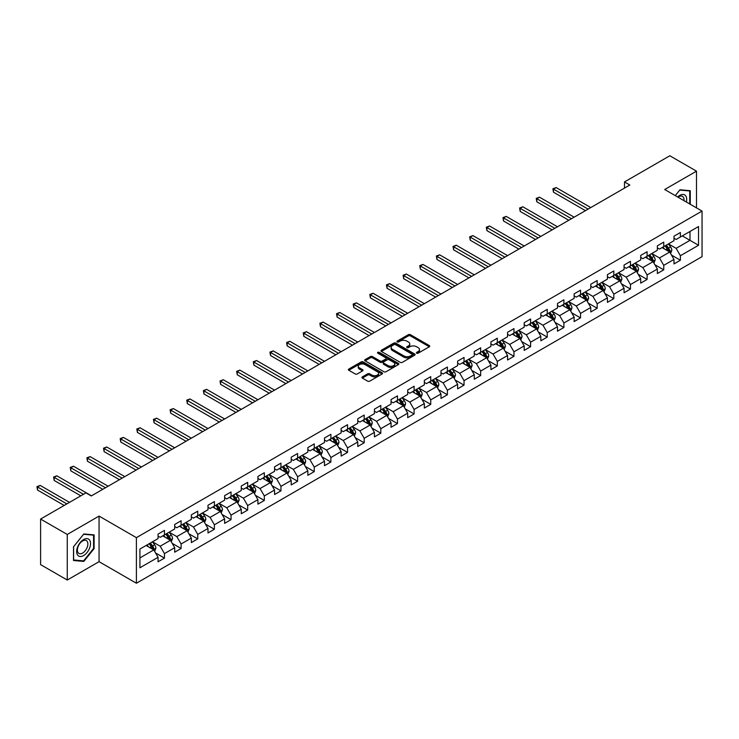 <?xml version="1.0" encoding="UTF-8"?>
<svg xmlns="http://www.w3.org/2000/svg" width="739" height="739" viewBox="0 0 739 739"><rect width="100%" height="100%" fill="white"/><g stroke="black" fill="none" stroke-linecap="round" stroke-linejoin="round"><path stroke-width="1.11" d="M416.694 353.196A1.035 0.6 0 0 0 418.163 353.196L429.285 346.776A1.478 0.859 0 0 0 429.719 346.166A1.478 0.859 0 0 0 429.285 345.566L410.441 334.684A1.478 0.859 0 0 0 408.344 334.684L397.222 341.104A1.035 0.6 0 0 0 398.681 341.954L400.122 341.122A4.739 2.734 0 0 1 406.829 341.122L408.399 342.028A4.739 2.734 0 0 1 409.785 343.958A4.739 2.734 0 0 1 408.399 345.898L406.958 346.73A1.035 0.6 0 0 0 408.427 347.57L409.859 346.739A4.739 2.734 0 0 1 416.565 346.739L418.135 347.644A4.739 2.734 0 0 1 419.521 349.584A4.739 2.734 0 0 1 418.135 351.515L416.694 352.346A1.035 0.6 0 0 0 416.694 353.196L416.694 352.346M362.369 376.881A1.478 0.859 0 0 0 361.934 377.481A1.478 0.859 0 0 0 362.369 378.091L367.662 381.139A1.478 0.859 0 0 0 369.759 381.139L382.109 374.008A1.478 0.859 0 0 0 382.543 373.407A1.478 0.859 0 0 0 382.109 372.798L363.265 361.916A1.478 0.859 0 0 0 361.168 361.916L348.808 369.047A1.478 0.859 0 0 0 348.374 369.657A1.478 0.859 0 0 0 348.808 370.257L355.2 373.943A1.478 0.859 0 0 0 357.297 373.943L362.581 370.895A1.478 0.859 0 0 0 363.015 370.294A1.478 0.859 0 0 0 362.581 369.685L359.413 367.856A3.963 2.291 0 0 1 358.258 366.239A3.963 2.291 0 0 1 360.697 364.124A3.963 2.291 0 0 1 365.02 364.623L377.426 371.782A3.963 2.291 0 0 1 378.59 373.407A3.963 2.291 0 0 1 376.142 375.514A3.963 2.291 0 0 1 371.828 375.024L369.759 373.823A1.478 0.859 0 0 0 367.662 373.823L362.369 376.881L362.369 378.091L367.662 375.061L367.662 373.823M99.063 516.09L67.267 534.454L40.599 519.055L40.599 564.633L67.267 580.032L99.063 561.677L136.401 583.237L136.401 537.65L99.063 516.09L99.063 561.677M696.498 207.871L696.498 171.162L664.712 189.517L702.05 211.077L136.401 537.65M696.498 171.162L669.83 155.763L624.492 181.942L624.492 188.103M40.599 519.055L85.936 492.876L91.276 495.952L629.822 185.027L624.492 181.942M400.233 362.341A1.478 0.859 0 0 0 402.321 362.341L414.681 355.21A1.478 0.859 0 0 0 415.115 354.6A1.478 0.859 0 0 0 414.681 353.999L395.827 343.118A1.478 0.859 0 0 0 393.739 343.118L381.379 350.249A1.478 0.859 0 0 0 380.945 350.849A1.478 0.859 0 0 0 381.379 351.459L400.233 362.341M378.183 353.418A1.035 0.6 0 0 1 379.236 353.565L379.236 352.337L398.395 363.394A1.478 0.859 0 0 1 398.829 364.004A1.478 0.859 0 0 1 398.395 364.604L386.035 371.745A1.478 0.859 0 0 1 383.947 371.745L365.094 360.854L370.387 357.824L370.387 356.595L365.094 359.653A1.478 0.859 0 0 0 364.66 360.253A1.478 0.859 0 0 0 365.094 360.854L365.094 359.653M370.387 357.824A1.478 0.859 0 0 1 372.474 357.824L372.474 356.595A1.478 0.859 0 0 0 370.387 356.595M372.474 356.595L380.123 361.011A1.478 0.859 0 0 0 382.22 361.011L385.721 358.988A1.478 0.859 0 0 0 386.155 358.378A1.478 0.859 0 0 0 385.721 357.778L377.768 353.177A1.035 0.6 0 0 1 379.236 352.337M136.401 583.237L702.05 256.664L702.05 211.077M155.55 552.957L164.464 558.102L164.464 553.603L174.7 547.691L174.7 552.19L181.101 548.495L181.101 543.996L191.346 538.084L191.346 542.583L197.747 538.888L197.747 534.389L207.992 528.477L207.992 532.976L214.393 529.272L214.393 524.782L224.628 518.87L224.628 523.36L231.03 519.665L231.03 515.175L241.274 509.254L241.274 513.753L247.676 510.058L247.676 505.559L257.92 499.647L257.92 504.146L264.322 500.451L264.322 495.952L274.557 490.04L274.557 494.539L280.959 490.844L280.959 486.345L291.203 480.433L291.203 484.932L297.605 481.237L297.605 476.738L307.849 470.826L307.849 475.316L314.251 471.621L314.251 467.131L324.486 461.21L324.486 465.709L330.887 462.014L330.887 457.515L341.132 451.603L341.132 456.102L347.533 452.407L347.533 447.908L357.778 441.996L357.778 446.495L364.179 442.8L364.179 438.301L374.414 432.389L374.414 436.888L380.816 433.193L380.816 428.694L391.06 422.782L391.06 427.271L397.462 423.576L397.462 419.087L407.706 413.175L407.706 417.664L414.108 413.969L414.108 409.471L424.343 403.559L424.343 408.057L430.745 404.362L430.745 399.864L440.989 393.952L440.989 398.45L447.391 394.755L447.391 390.257L457.635 384.345L457.635 388.843L464.037 385.148L464.037 380.65L474.272 374.738L474.272 379.236L480.673 375.532L480.673 371.043L490.918 365.131L490.918 369.62L497.319 365.925L497.319 361.436L507.564 355.514L507.564 360.013L513.965 356.318L513.965 351.819L524.2 345.907L524.2 350.406L530.602 346.711L530.602 342.212L540.846 336.3L540.846 340.799L547.248 337.104L547.248 332.605L557.492 326.693L557.492 331.192L563.894 327.497L563.894 322.998L574.138 317.086L574.138 321.576L580.531 317.881L580.531 313.391L590.775 307.47L590.775 311.969L597.177 308.274L597.177 303.775L607.421 297.863L607.421 302.362L613.823 298.667L613.823 294.168L624.067 288.256L624.067 292.755L630.459 289.06L630.459 284.561L640.704 278.649L640.704 283.148L647.105 279.453L647.105 274.954L657.35 269.042L657.35 273.532L663.751 269.837L663.751 265.347L673.996 259.435L673.996 263.925L680.397 260.23L680.397 255.731L698.531 245.265L698.531 226.54L689.995 231.464L689.995 240.332L698.531 245.265M164.464 558.102L158.063 561.797L158.063 557.298L139.92 567.774L139.92 549.049L158.063 538.574L158.063 534.085L164.464 530.38L164.464 534.879L174.7 528.967L174.7 524.468L181.101 520.773L181.101 525.272L191.346 519.36L191.346 514.861L197.747 511.166L197.747 515.665L207.992 509.753L207.992 505.254L214.393 501.559L214.393 506.058L224.628 500.146L224.628 495.647L231.03 491.952L231.03 496.442L241.274 490.53L241.274 486.04L247.676 482.345L247.676 486.835L257.92 480.923L257.92 476.424L264.322 472.729L264.322 477.228L274.557 471.316L274.557 466.817L280.959 463.122L280.959 467.621L291.203 461.709L291.203 457.21L297.605 453.515L297.605 458.014L307.849 452.102L307.849 447.603L314.251 443.908L314.251 448.407L324.486 442.485L324.486 437.996L330.887 434.301L330.887 438.79L341.132 432.878L341.132 428.38L347.533 424.685L347.533 429.183L357.778 423.271L357.778 418.773L364.179 415.078L364.179 419.576L374.414 413.664L374.414 409.166L380.816 405.471L380.816 409.969L391.06 404.057L391.06 399.559L397.462 395.864L397.462 400.362L407.706 394.441L407.706 389.952L414.108 386.257L414.108 390.746L424.343 384.834L424.343 380.345L430.745 376.641L430.745 381.139L440.989 375.227L440.989 370.729L447.391 367.034L447.391 371.532L457.635 365.62L457.635 361.122L464.037 357.427L464.037 361.925L474.272 356.013L474.272 351.515L480.673 347.82L480.673 352.318L490.918 346.406L490.918 341.908L497.319 338.213L497.319 342.702L507.564 336.79L507.564 332.301L513.965 328.606L513.965 333.095L524.2 327.183L524.2 322.684L530.602 318.989L530.602 323.488L540.846 317.576L540.846 313.077L547.248 309.382L547.248 313.881L557.492 307.969L557.492 303.47L563.894 299.775L563.894 304.274L574.138 298.362L574.138 293.863L580.531 290.168L580.531 294.667L590.775 288.746L590.775 284.256L597.177 280.561L597.177 285.051L607.421 279.139L607.421 274.64L613.823 270.945L613.823 275.444L624.067 269.532L624.067 265.033L630.459 261.338L630.459 265.837L640.704 259.925L640.704 255.426L647.105 251.731L647.105 256.23L657.35 250.318L657.35 245.819L663.751 242.124L663.751 246.623L673.996 240.702L673.996 236.212L680.397 232.517L680.397 237.007L698.531 226.54M162.756 535.867L170.432 540.301L160.197 546.213L152.511 541.779M158.063 536.117L160.197 537.345L164.464 534.879M160.197 546.213L164.464 553.603M170.432 540.301L174.7 547.691M179.392 526.26L187.078 530.694L176.833 536.606L169.157 532.172M174.7 526.501L176.833 527.738L181.101 525.272M176.833 536.606L181.101 543.996M187.078 530.694L191.346 538.084M196.038 516.653L203.724 521.087L193.479 526.999L185.794 522.565M191.346 516.894L193.479 518.131L197.747 515.665M193.479 526.999L197.747 534.389M203.724 521.087L207.992 528.477M212.684 507.037L220.361 511.471L210.125 517.392L202.44 512.949M207.992 507.287L210.125 508.515L214.393 506.058M210.125 517.392L214.393 524.782M220.361 511.471L224.628 518.87M229.321 497.43L237.007 501.864L226.762 507.776L219.086 503.342M224.628 497.68L226.762 498.908L231.03 496.442M226.762 507.776L231.03 515.175M237.007 501.864L241.274 509.254M245.967 487.823L253.653 492.257L243.408 498.169L235.723 493.735M241.274 488.073L243.408 489.301L247.676 486.835M243.408 498.169L247.676 505.559M253.653 492.257L257.92 499.647M262.613 478.216L270.289 482.65L260.054 488.562L252.368 484.128M257.92 478.456L260.054 479.694L264.322 477.228M260.054 488.562L264.322 495.952M270.289 482.65L274.557 490.04M279.259 468.609L286.935 473.043L276.691 478.955L269.014 474.521M274.557 468.849L276.691 470.087L280.959 467.621M276.691 478.955L280.959 486.345M286.935 473.043L291.203 480.433M295.896 458.993L303.581 463.436L293.337 469.348L285.651 464.914M291.203 459.242L293.337 460.471L297.605 458.014M293.337 469.348L297.605 476.738M303.581 463.436L307.849 470.826M312.542 449.386L320.218 453.82L309.983 459.732L302.297 455.298M307.849 449.635L309.983 450.864L314.251 448.407M309.983 459.732L314.251 467.131M320.218 453.82L324.486 461.21M329.188 439.779L336.864 444.213L326.62 450.125L318.943 445.691M324.486 440.028L326.62 441.257L330.887 438.79M326.62 450.125L330.887 457.515M336.864 444.213L341.132 451.603M345.824 430.172L353.51 434.606L343.266 440.518L335.58 436.084M341.132 430.421L343.266 431.65L347.533 429.183M343.266 440.518L347.533 447.908M353.51 434.606L357.778 441.996M362.47 420.565L370.147 424.999L359.911 430.911L352.226 426.477M357.778 420.805L359.911 422.043L364.179 419.576M359.911 430.911L364.179 438.301M370.147 424.999L374.414 432.389M379.116 410.949L386.793 415.392L376.548 421.304L368.872 416.87M374.414 411.198L376.548 412.427L380.816 409.969M376.548 421.304L380.816 428.694M386.793 415.392L391.06 422.782M395.753 401.342L403.439 405.776L393.194 411.688L385.518 407.254M391.06 401.591L393.194 402.82L397.462 400.362M393.194 411.688L397.462 419.087M403.439 405.776L407.706 413.175M412.399 391.735L420.075 396.169L409.84 402.081L402.155 397.647M407.706 391.984L409.84 393.213L414.108 390.746M409.84 402.081L414.108 409.471M420.075 396.169L424.343 403.559M429.045 382.128L436.721 386.562L426.477 392.474L418.801 388.04M424.343 382.377L426.477 383.606L430.745 381.139M426.477 392.474L430.745 399.864M436.721 386.562L440.989 393.952M445.682 372.521L453.367 376.955L443.123 382.867L435.447 378.433M440.989 372.761L443.123 373.999L447.391 371.532M443.123 382.867L447.391 390.257M453.367 376.955L457.635 384.345M462.328 362.914L470.004 367.348L459.769 373.26L452.083 368.826M457.635 363.154L459.769 364.392L464.037 361.925M459.769 373.26L464.037 380.65M470.004 367.348L474.272 374.738M478.974 353.297L486.65 357.731L476.406 363.653L468.729 359.209M474.272 353.547L476.406 354.775L480.673 352.318M476.406 363.653L480.673 371.043M486.65 357.731L490.918 365.131M495.61 343.69L503.296 348.124L493.052 354.036L485.375 349.602M490.918 343.94L493.052 345.168L497.319 342.702M493.052 354.036L497.319 361.436M503.296 348.124L507.564 355.514M512.256 334.083L519.942 338.517L509.698 344.429L502.012 339.995M507.564 334.333L509.698 335.561L513.965 333.095M509.698 344.429L513.965 351.819M519.942 338.517L524.2 345.907M528.902 324.476L536.579 328.91L526.334 334.822L518.658 330.388M524.2 324.717L526.334 325.954L530.602 323.488M526.334 334.822L530.602 342.212M536.579 328.91L540.846 336.3M545.539 314.869L553.225 319.303L542.98 325.215L535.304 320.781M540.846 315.11L542.98 316.347L547.248 313.881M542.98 325.215L547.248 332.605M553.225 319.303L557.492 326.693M562.185 305.253L569.871 309.696L559.626 315.608L551.941 311.174M557.492 305.503L559.626 306.731L563.894 304.274M559.626 315.608L563.894 322.998M569.871 309.696L574.138 317.086M578.831 295.646L586.507 300.08L576.263 305.992L568.587 301.558M574.138 295.896L576.263 297.124L580.531 294.667M576.263 305.992L580.531 313.391M586.507 300.08L590.775 307.47M595.468 286.039L603.153 290.473L592.909 296.385L585.233 291.951M590.775 286.289L592.909 287.517L597.177 285.051M592.909 296.385L597.177 303.775M603.153 290.473L607.421 297.863M612.114 276.432L619.799 280.866L609.555 286.778L601.869 282.344M607.421 276.682L609.555 277.91L613.823 275.444M609.555 286.778L613.823 294.168M619.799 280.866L624.067 288.256M628.76 266.825L636.436 271.259L626.201 277.171L618.515 272.737M624.067 267.065L626.201 268.303L630.459 265.837M626.201 277.171L630.459 284.561M636.436 271.259L640.704 278.649M645.396 257.209L653.082 261.652L642.838 267.564L635.161 263.13M640.704 257.458L642.838 258.687L647.105 256.23M642.838 267.564L647.105 274.954M653.082 261.652L657.35 269.042M662.042 247.602L669.728 252.036L659.484 257.948L651.798 253.514M657.35 247.851L659.484 249.08L663.751 246.623M659.484 257.948L663.751 265.347M669.728 252.036L673.996 259.435M682.309 235.898L689.995 240.332L676.13 248.341L668.444 243.907M673.996 238.244L676.13 239.473L680.397 237.007M676.13 248.341L680.397 255.731M67.267 534.454L67.267 580.032M139.92 557.917L153.795 549.908L146.11 545.474M153.795 549.908L158.063 557.298M671.483 255.084L680.397 260.23M654.837 264.701L663.751 269.837M638.2 274.308L647.105 279.453M621.554 283.915L630.459 289.06M604.908 293.522L613.823 298.667M588.272 303.129L597.177 308.274M571.626 312.745L580.531 317.881M554.98 322.352L563.894 327.497M538.343 331.959L547.248 337.104M521.697 341.566L530.602 346.711M505.051 351.173L513.965 356.318M488.414 360.789L497.319 365.925M471.768 370.396L480.673 375.532M455.122 380.003L464.037 385.148M438.486 389.61L447.391 394.755M421.84 399.217L430.745 404.362M405.194 408.824L414.108 413.969M388.557 418.44L397.462 423.576M371.911 428.047L380.816 433.193M355.265 437.654L364.179 442.8M338.628 447.261L347.533 452.407M321.982 456.868L330.887 462.014M305.336 466.485L314.251 471.621M288.7 476.092L297.605 481.237M272.054 485.699L280.959 490.844M255.408 495.306L264.322 500.451M238.771 504.913L247.676 510.058M222.125 514.529L231.03 519.665M205.479 524.136L214.393 529.272M188.842 533.743L197.747 538.888M172.196 543.35L181.101 548.495M690.263 204.269L690.263 190.699L679.963 189.775L675.27 195.613M73.512 560.504L83.803 561.418L94.102 548.615L94.102 534.888L83.803 533.964L73.512 546.777L73.512 560.504M93.567 548.301L94.102 548.615M82.722 560.79L83.803 561.418M417.11 353.344L418.135 352.752A4.739 2.734 0 0 0 419.521 350.813L419.521 349.584M409.785 343.958L409.785 345.196A4.739 2.734 0 0 1 408.399 347.127L407.374 347.718M429.285 345.566L429.285 346.776L410.441 335.912A1.478 0.859 0 0 0 408.344 335.912L397.628 342.092M414.681 353.999L414.681 355.21L395.827 344.346A1.478 0.859 0 0 0 393.739 344.346L381.398 351.468M412.066 355.025A1.035 0.6 0 0 0 412.066 354.175L395.513 344.623A1.035 0.6 0 0 0 394.053 344.623L392.529 345.501A4.739 2.734 0 0 0 391.143 347.441A4.739 2.734 0 0 0 392.529 349.371L403.845 355.902A4.739 2.734 0 0 0 410.542 355.902L412.066 355.025L412.066 356.253A1.035 0.6 0 0 0 412.362 355.828L412.362 354.6M391.143 347.441L391.143 348.669A4.739 2.734 0 0 0 392.529 350.6L392.529 349.371M412.066 356.253L410.542 357.131A4.739 2.734 0 0 1 403.845 357.131L392.529 350.6M372.474 357.824L380.123 362.239A1.478 0.859 0 0 0 382.22 362.239L385.721 360.216A1.478 0.859 0 0 0 386.155 359.616L386.155 358.378M379.236 353.565L398.376 364.623M388.058 365.593A3.963 2.291 0 0 0 392.372 366.082A3.963 2.291 0 0 0 394.82 363.976A3.963 2.291 0 0 0 393.656 362.35L389.287 359.828A1.478 0.859 0 0 0 387.19 359.828L383.68 361.851A1.478 0.859 0 0 0 383.245 362.461A1.478 0.859 0 0 0 383.68 363.061L388.058 365.593L388.058 366.821A3.963 2.291 0 0 0 392.372 367.32A3.963 2.291 0 0 0 394.82 365.205L394.82 363.976M383.245 362.461L383.245 363.69A1.478 0.859 0 0 0 383.68 364.299L383.68 363.061M388.058 366.821L383.68 364.299M378.59 373.407L378.59 374.636A3.963 2.291 0 0 1 376.142 376.751A3.963 2.291 0 0 1 371.828 376.253L369.759 375.061A1.478 0.859 0 0 0 367.662 375.061M358.258 366.239L358.258 367.468A3.963 2.291 0 0 0 359.413 369.084L359.413 367.856M362.581 369.685L362.581 370.895L359.413 369.084M382.109 372.798L382.109 374.008L363.265 363.145A1.478 0.859 0 0 0 361.168 363.145L348.836 370.267M670.569 253.495L671.834 250.299A4 2.309 -120 0 0 670.559 246.9L668.361 243.962M664.518 249.034L663.022 247.038M590.775 207.567L556.134 187.567L553.465 189.11L553.465 192.186L585.445 210.652M665.054 245.865L667.252 248.803A4 2.309 60 0 1 668.398 251.214L669.682 250.475A4 2.309 -120 0 0 668.536 248.064L666.329 245.126M665.331 245.708L667.77 248.969A2.032 1.173 60 0 1 668.139 249.588L669.682 250.475M553.465 192.186L552.883 188.768L588.105 209.109M552.883 188.768L556.134 187.567M689.071 190.588L689.727 190.967L689.727 203.964M675.289 195.632L679.751 190.08L689.727 190.967M686.355 202.015A9.81 5.663 120 0 0 684.656 194.884A9.81 5.663 120 0 0 677.635 196.98M683.981 200.648A7.427 4.286 120 0 0 682.494 196.389A7.427 4.286 120 0 0 678.06 197.23M83.59 555.58A9.81 5.663 120 0 0 90.527 543.562A9.81 5.663 120 0 0 83.59 539.562A9.81 5.663 120 0 0 76.662 551.571A9.81 5.663 120 0 0 83.59 555.58M82.62 553.068A7.427 4.286 120 0 0 87.47 546.527A7.427 4.286 120 0 0 86.334 540.578A7.427 4.286 120 0 0 82.62 540.948A7.427 4.286 120 0 0 77.771 547.488A7.427 4.286 120 0 0 78.907 553.437A7.427 4.286 120 0 0 82.62 553.068M73.614 546.675L83.59 534.269L93.567 535.156L93.567 548.458L83.59 560.873L73.614 559.977L73.595 546.666M92.911 534.777L93.567 535.156M653.923 263.112L655.197 259.916A4 2.309 -120 0 0 653.913 256.507L651.715 253.569M647.881 258.641L646.385 256.645M574.129 217.174L539.488 197.174L536.828 198.717L536.828 201.793L568.799 220.259M648.408 255.472L650.606 258.419A4 2.309 60 0 1 651.752 260.821L653.036 260.082A4 2.309 -120 0 0 651.89 257.68L649.692 254.733M648.685 255.315L651.133 258.576A2.032 1.173 60 0 1 651.502 259.195L653.036 260.082M536.828 201.793L536.237 198.375L571.469 218.716M536.237 198.375L539.488 197.174M637.277 272.719L638.551 269.523A4 2.309 -120 0 0 637.277 266.114L635.069 263.176M631.235 268.248L629.739 266.252M557.492 226.79L522.852 206.791L520.182 208.324L520.182 211.409L552.153 229.866M631.762 265.089L633.97 268.026A4 2.309 60 0 1 635.115 270.428L636.39 269.689A4 2.309 -120 0 0 635.244 267.287L633.046 264.35M632.048 264.922L634.487 268.183A2.032 1.173 60 0 1 634.856 268.802L636.39 269.689M520.182 211.409L519.6 207.992L554.823 228.323M519.6 207.992L522.852 206.791M620.64 282.326L621.905 279.13A4 2.309 -120 0 0 620.631 275.721L618.432 272.783M614.589 277.864L613.093 275.869M540.846 236.397L506.206 216.398L503.536 217.931L503.536 221.016L535.516 239.473M615.125 274.696L617.324 277.633A4 2.309 60 0 1 618.469 280.035L619.753 279.296A4 2.309 -120 0 0 618.608 276.894L616.4 273.957M615.402 274.529L617.841 277.79A2.032 1.173 60 0 1 618.21 278.409L619.753 279.296M503.536 221.016L502.954 217.599L538.177 237.93M502.954 217.599L506.206 216.398M603.994 291.933L605.269 288.737A4 2.309 -120 0 0 603.985 285.337L601.786 282.39M597.943 287.471L596.456 285.476M524.2 246.004L489.56 226.005L486.899 227.547L486.899 230.623L518.87 249.08M598.479 284.303L600.678 287.24A4 2.309 60 0 1 601.823 289.651L603.107 288.912A4 2.309 -120 0 0 601.962 286.501L599.763 283.564M598.756 284.146L601.204 287.406A2.032 1.173 60 0 1 601.574 288.025L603.107 288.912M486.899 230.623L486.308 227.206L521.54 247.547M486.308 227.206L489.56 226.005M587.348 301.54L588.623 298.344A4 2.309 -120 0 0 587.348 294.944L585.14 291.997M581.307 297.078L579.81 295.083M507.564 255.611L472.923 235.612L470.253 237.154L470.253 240.23L502.224 258.687M581.833 293.91L584.041 296.847A4 2.309 60 0 1 585.186 299.258L586.461 298.519A4 2.309 -120 0 0 585.316 296.108L583.117 293.171M582.11 293.752L584.558 297.013A2.032 1.173 60 0 1 584.928 297.632L586.461 298.519M470.253 240.23L469.671 236.813L504.894 257.154M469.671 236.813L472.923 235.612M570.711 311.156L571.977 307.951A4 2.309 -120 0 0 570.702 304.551L568.503 301.614M564.661 306.685L563.164 304.69M490.918 265.218L456.277 245.219L453.607 246.761L453.607 249.837L485.588 268.303M565.196 303.517L567.395 306.463A4 2.309 60 0 1 568.54 308.865L569.824 308.126A4 2.309 -120 0 0 568.679 305.724L566.471 302.778M565.474 303.359L567.912 306.62A2.032 1.173 60 0 1 568.282 307.239L569.824 308.126M453.607 249.837L453.025 246.42L488.248 266.761M453.025 246.42L456.277 245.219M554.065 320.763L555.331 317.567A4 2.309 -120 0 0 554.056 314.158L551.857 311.221M548.015 316.292L546.527 314.297M474.272 274.825L439.631 254.826L436.971 256.368L436.971 259.454L468.942 277.91M548.55 313.133L550.749 316.07A4 2.309 60 0 1 551.894 318.472L553.178 317.733A4 2.309 -120 0 0 552.033 315.331L549.834 312.394M548.828 312.966L551.276 316.227A2.032 1.173 60 0 1 551.645 316.846L553.178 317.733M436.971 259.454L436.379 256.027L471.611 276.368M436.379 256.027L439.631 254.826M537.419 330.37L538.694 327.174A4 2.309 -120 0 0 537.419 323.765L535.212 320.828M531.378 325.908L529.881 323.904M457.635 284.441L422.994 264.442L420.325 265.975L420.325 269.061L452.296 287.517M531.904 322.74L534.112 325.677A4 2.309 60 0 1 535.258 328.079L536.532 327.34A4 2.309 -120 0 0 535.387 324.938L533.188 322.001M532.182 322.573L534.63 325.834A2.032 1.173 60 0 1 534.999 326.453L536.532 327.34M420.325 269.061L419.743 265.643L454.965 285.975M419.743 265.643L422.994 264.442M520.783 339.977L522.048 336.781A4 2.309 -120 0 0 520.773 333.372L518.575 330.435M514.732 335.515L513.236 333.52M440.989 294.048L406.348 274.049L403.679 275.592L403.679 278.668L435.659 297.124M515.268 332.347L517.466 335.284A4 2.309 60 0 1 518.612 337.686L519.886 336.947A4 2.309 -120 0 0 518.75 334.545L516.543 331.608M515.545 332.19L517.984 335.451A2.032 1.173 60 0 1 518.353 336.069L519.886 336.947M403.679 278.668L403.097 275.25L438.319 295.591M403.097 275.25L406.348 274.049M504.137 349.584L505.402 346.388A4 2.309 -120 0 0 504.127 342.988L501.929 340.042M498.086 345.122L496.599 343.127M424.343 303.655L389.702 283.656L387.042 285.199L387.042 288.275L419.013 306.731M498.622 341.954L500.82 344.891A4 2.309 60 0 1 501.966 347.302L503.25 346.563A4 2.309 -120 0 0 502.104 344.152L499.906 341.215M498.899 341.797L501.347 345.058A2.032 1.173 60 0 1 501.716 345.676L503.25 346.563M387.042 288.275L386.451 284.857L421.683 305.198M386.451 284.857L389.702 283.656M487.491 359.191L488.765 355.995A4 2.309 -120 0 0 487.491 352.595L485.283 349.658M481.449 354.729L479.953 352.734M407.706 313.262L373.066 293.263L370.396 294.806L370.396 297.882L402.367 316.347M481.976 351.561L484.184 354.508A4 2.309 60 0 1 485.329 356.909L486.604 356.17A4 2.309 -120 0 0 485.458 353.769L483.26 350.822M482.253 351.404L484.701 354.665A2.032 1.173 60 0 1 485.07 355.283L486.604 356.17M370.396 297.882L369.805 294.464L405.037 314.805M369.805 294.464L373.066 293.263M470.854 368.807L472.119 365.611A4 2.309 -120 0 0 470.845 362.202L468.646 359.265M464.803 364.336L463.307 362.341M391.06 322.869L356.42 302.87L353.75 304.413L353.75 307.489L385.73 325.954M465.339 361.177L467.538 364.115A4 2.309 60 0 1 468.683 366.516L469.958 365.777A4 2.309 -120 0 0 468.822 363.376L466.614 360.429M465.616 361.011L468.055 364.272A2.032 1.173 60 0 1 468.424 364.89L469.958 365.777M353.75 307.489L353.168 304.071L388.391 324.412M353.168 304.071L356.42 302.87M454.208 378.414L455.473 375.218A4 2.309 -120 0 0 454.199 371.809L452 368.872M448.157 373.952L446.661 371.948M374.414 332.485L339.774 312.486L337.113 314.02L337.113 317.105L369.084 335.561M448.693 370.784L450.892 373.722A4 2.309 60 0 1 452.037 376.123L453.321 375.384A4 2.309 -120 0 0 452.176 372.983L449.977 370.045M448.97 370.618L451.418 373.879A2.032 1.173 60 0 1 451.788 374.497L453.321 375.384M337.113 317.105L336.522 313.687L371.754 334.019M336.522 313.687L339.774 312.486M437.562 388.021L438.837 384.825A4 2.309 -120 0 0 437.562 381.416L435.354 378.479M431.521 383.559L430.024 381.564M357.778 342.092L323.137 322.093L320.467 323.627L320.467 326.712L352.438 345.168M432.047 380.391L434.255 383.329A4 2.309 60 0 1 435.4 385.73L436.675 384.991A4 2.309 -120 0 0 435.53 382.59L433.331 379.652M432.324 380.225L434.772 383.486A2.032 1.173 60 0 1 435.142 384.104L436.675 384.991M320.467 326.712L319.876 323.294L355.108 343.626M319.876 323.294L323.137 322.093M420.925 397.628L422.191 394.432A4 2.309 -120 0 0 420.916 391.033L418.717 388.086M414.875 393.166L413.378 391.171M341.132 351.699L306.491 331.7L303.821 333.243L303.821 336.319L335.802 354.775M415.41 389.998L417.609 392.936A4 2.309 60 0 1 418.754 395.347L420.029 394.608A4 2.309 -120 0 0 418.893 392.197L416.685 389.259M415.688 389.841L418.126 393.102A2.032 1.173 60 0 1 418.496 393.721L420.029 394.608M303.821 336.319L303.239 332.901L338.462 353.242M303.239 332.901L306.491 331.7M404.279 407.235L405.545 404.039A4 2.309 -120 0 0 404.27 400.64L402.071 397.702M398.229 402.773L396.732 400.778M324.486 361.306L289.845 341.307L287.185 342.85L287.185 345.926L319.156 364.392M398.764 399.605L400.963 402.543A4 2.309 60 0 1 402.108 404.954L403.392 404.215A4 2.309 -120 0 0 402.247 401.804L400.039 398.866M399.042 399.448L401.489 402.709A2.032 1.173 60 0 1 401.859 403.328L403.392 404.215M287.185 345.926L286.593 342.508L321.825 362.849M286.593 342.508L289.845 341.307M387.633 416.851L388.908 413.655A4 2.309 -120 0 0 387.633 410.247L385.425 407.309M381.592 412.38L380.095 410.385M307.849 370.913L273.208 350.914L270.539 352.457L270.539 355.533L302.51 373.999M382.118 409.212L384.326 412.159A4 2.309 60 0 1 385.462 414.561L386.746 413.822A4 2.309 -120 0 0 385.601 411.42L383.402 408.473M382.396 409.055L384.843 412.316A2.032 1.173 60 0 1 385.213 412.935L386.746 413.822M270.539 355.533L269.947 352.115L305.179 372.456M269.947 352.115L273.208 350.914M370.996 426.458L372.262 423.262A4 2.309 -120 0 0 370.987 419.854L368.789 416.916M364.946 421.987L363.449 419.992M291.203 380.53L256.562 360.53L253.893 362.064L253.893 365.149L285.873 383.606M365.482 418.828L367.68 421.766A4 2.309 60 0 1 368.826 424.168L370.1 423.429A4 2.309 -120 0 0 368.964 421.027L366.756 418.089M365.759 418.662L368.198 421.923A2.032 1.173 60 0 1 368.567 422.542L370.1 423.429M253.893 365.149L253.311 361.731L288.533 382.063M253.311 361.731L256.562 360.53M354.351 436.065L355.616 432.869A4 2.309 -120 0 0 354.341 429.461L352.143 426.523M348.3 431.604L346.803 429.608M274.557 390.137L239.916 370.137L237.256 371.671L237.256 374.756L269.227 393.213M348.836 428.435L351.034 431.373A4 2.309 60 0 1 352.18 433.775L353.464 433.036A4 2.309 -120 0 0 352.318 430.634L350.11 427.696M349.113 428.269L351.552 431.53A2.032 1.173 60 0 1 351.93 432.149L353.464 433.036M237.256 374.756L236.665 371.338L271.897 391.67M236.665 371.338L239.916 370.137M337.705 445.672L338.979 442.476A4 2.309 -120 0 0 337.705 439.077L335.497 436.13M331.663 441.211L330.167 439.215M257.92 399.744L223.28 379.744L220.61 381.287L220.61 384.363L252.581 402.82M332.19 438.042L334.397 440.98A4 2.309 60 0 1 335.534 443.391L336.818 442.652A4 2.309 -120 0 0 335.672 440.241L333.474 437.303M332.467 437.885L334.915 441.146A2.032 1.173 60 0 1 335.284 441.765L336.818 442.652M220.61 384.363L220.019 380.945L255.251 401.286M220.019 380.945L223.28 379.744M321.068 455.279L322.333 452.083A4 2.309 -120 0 0 321.059 448.684L318.86 445.737M315.017 450.818L313.521 448.822M241.274 409.351L206.634 389.351L203.964 390.894L203.964 393.97L235.944 412.427M315.553 447.649L317.752 450.587A4 2.309 60 0 1 318.897 452.998L320.172 452.259A4 2.309 -120 0 0 319.026 449.848L316.828 446.91M315.83 447.492L318.269 450.753A2.032 1.173 60 0 1 318.638 451.372L320.172 452.259M203.964 393.97L203.382 390.552L238.605 410.893M203.382 390.552L206.634 389.351M304.422 464.896L305.687 461.69A4 2.309 -120 0 0 304.413 458.291L302.214 455.353M298.371 460.425L296.875 458.429M224.628 418.958L189.988 398.958L187.327 400.501L187.327 403.577L219.298 422.043M298.907 457.256L301.106 460.203A4 2.309 60 0 1 302.251 462.605L303.535 461.866A4 2.309 -120 0 0 302.39 459.464L300.182 456.517M299.184 457.099L301.623 460.36A2.032 1.173 60 0 1 302.002 460.979L303.535 461.866M187.327 403.577L186.736 400.159L221.968 420.5M186.736 400.159L189.988 398.958M287.776 474.503L289.051 471.306A4 2.309 -120 0 0 287.776 467.898L285.568 464.96M281.735 470.032L280.238 468.036M207.992 428.565L173.351 408.565L170.681 410.108L170.681 413.193L202.652 431.65M282.261 466.872L284.469 469.81A4 2.309 60 0 1 285.605 472.212L286.889 471.473A4 2.309 -120 0 0 285.744 469.071L283.545 466.133M282.538 466.706L284.986 469.967A2.032 1.173 60 0 1 285.356 470.586L286.889 471.473M170.681 413.193L170.09 409.766L205.322 430.107M170.09 409.766L173.351 408.565M271.139 484.11L272.405 480.913A4 2.309 -120 0 0 271.13 477.505L268.931 474.567M265.089 479.648L263.592 477.643M191.346 438.181L156.705 418.182L154.035 419.715L154.035 422.8L186.006 441.257M265.624 476.479L267.823 479.417A4 2.309 60 0 1 268.968 481.819L270.243 481.08A4 2.309 -120 0 0 269.098 478.678L266.899 475.74M265.901 476.313L268.34 479.574A2.032 1.173 60 0 1 268.71 480.193L270.243 481.08M154.035 422.8L153.453 419.382L188.676 439.714M153.453 419.382L156.705 418.182M254.493 493.717L255.759 490.52A4 2.309 -120 0 0 254.484 487.112L252.285 484.174M248.443 489.255L246.946 487.26M174.7 447.788L140.059 427.789L137.399 429.331L137.399 432.407L169.37 450.864M248.978 486.086L251.177 489.024A4 2.309 60 0 1 252.322 491.426L253.606 490.687A4 2.309 -120 0 0 252.461 488.285L250.253 485.347M249.255 485.929L251.694 489.19A2.032 1.173 60 0 1 252.073 489.809L253.606 490.687M137.399 432.407L136.807 428.989L172.039 449.33M136.807 428.989L140.059 427.789M237.847 503.324L239.122 500.127A4 2.309 -120 0 0 237.847 496.728L235.639 493.781M231.806 498.862L230.309 496.867M158.063 457.395L123.422 437.396L120.753 438.938L120.753 442.014L152.724 460.471M232.332 495.693L234.54 498.631A4 2.309 60 0 1 235.676 501.042L236.96 500.303A4 2.309 -120 0 0 235.815 497.892L233.616 494.954M232.609 495.536L235.057 498.797A2.032 1.173 60 0 1 235.427 499.416L236.96 500.303M120.753 442.014L120.161 438.596L155.393 458.937M120.161 438.596L123.422 437.396M221.21 512.931L222.476 509.734A4 2.309 -120 0 0 221.201 506.335L219.003 503.398M215.16 508.469L213.663 506.474M141.417 467.002L106.776 447.003L104.107 448.545L104.107 451.621L136.078 470.087M215.686 505.3L217.894 508.247A4 2.309 60 0 1 219.04 510.649L220.314 509.91A4 2.309 -120 0 0 219.169 507.508L216.97 504.561M215.973 505.143L218.411 508.404A2.032 1.173 60 0 1 218.781 509.023L220.314 509.91M104.107 451.621L103.525 448.203L138.747 468.544M103.525 448.203L106.776 447.003M204.564 522.547L205.83 519.351A4 2.309 -120 0 0 204.555 515.942L202.357 513.005M198.514 518.076L197.017 516.081M124.771 476.609L90.13 456.61L87.47 458.152L87.47 461.228L119.441 479.694M199.05 514.917L201.248 517.854A4 2.309 60 0 1 202.394 520.256L203.678 519.517A4 2.309 -120 0 0 202.532 517.115L200.324 514.168M199.327 514.75L201.765 518.011A2.032 1.173 60 0 1 202.135 518.63L203.678 519.517M87.47 461.228L86.879 457.81L122.111 478.151M86.879 457.81L90.13 456.61M187.918 532.154L189.193 528.958A4 2.309 -120 0 0 187.918 525.549L185.711 522.612M181.877 527.692L180.381 525.688M108.134 486.225L73.494 466.226L70.824 467.759L70.824 470.845L102.795 489.301M182.404 524.524L184.611 527.461A4 2.309 60 0 1 185.748 529.863L187.032 529.124A4 2.309 -120 0 0 185.886 526.722L183.688 523.785M182.681 524.357L185.129 527.618A2.032 1.173 60 0 1 185.498 528.237L187.032 529.124M70.824 470.845L70.233 467.427L105.465 487.758M70.233 467.427L73.494 466.226M171.282 541.761L172.547 538.565A4 2.309 -120 0 0 171.272 535.156L169.065 532.219M165.231 537.299L163.735 535.304M91.488 495.832L56.848 475.833L54.178 477.366L54.178 480.452L80.819 495.832M165.758 534.131L167.965 537.068A4 2.309 60 0 1 169.111 539.47L170.386 538.731A4 2.309 -120 0 0 169.24 536.329L167.042 533.392M166.044 533.964L168.483 537.225A2.032 1.173 60 0 1 168.852 537.844L170.386 538.731M54.178 480.452L53.596 477.034L83.489 494.289M53.596 477.034L56.848 475.833M154.636 551.368L155.901 548.172A4 2.309 -120 0 0 154.627 544.772L152.428 541.826M148.585 546.906L147.089 544.911M69.512 502.363L40.202 485.44L37.541 486.983L37.541 490.059L64.173 505.439M149.121 543.738L151.319 546.675A4 2.309 60 0 1 152.465 549.086L153.749 548.347A4 2.309 -120 0 0 152.603 545.936L150.396 542.999M149.398 543.581L151.837 546.842A2.032 1.173 60 0 1 152.206 547.46L153.749 548.347M37.541 490.059L36.95 486.641L66.843 503.896M36.95 486.641L40.202 485.44M418.135 352.752L418.135 351.515M406.958 347.57L406.958 346.73M408.399 347.127L408.399 345.898M397.222 341.954L397.222 341.104M408.344 335.912L408.344 334.684M410.441 335.912L410.441 334.684M381.379 351.459L381.379 350.249M393.739 344.346L393.739 343.118M395.827 344.346L395.827 343.118M403.845 357.131L403.845 355.902M410.542 357.131L410.542 355.902M380.123 362.239L380.123 361.011M382.22 362.239L382.22 361.011M385.721 360.216L385.721 358.988M398.395 364.604L398.395 363.394M369.759 375.061L369.759 373.823M371.828 376.253L371.828 375.024M348.808 370.257L348.808 369.047M361.168 363.145L361.168 361.916M363.265 363.145L363.265 361.916M669.331 251.814L671.806 250.382M668.536 248.064L670.559 246.9M665.691 249.708L667.252 248.803M652.685 261.421L655.17 259.989M651.89 257.68L653.913 256.507M649.045 259.315L650.606 258.419M636.048 271.028L638.524 269.596M635.244 267.287L637.277 266.114M632.399 268.931L633.97 268.026M619.402 280.635L621.878 279.203M618.608 276.894L620.631 275.721M615.763 278.538L617.324 277.633M602.756 290.242L605.241 288.81M601.962 286.501L603.985 285.337M599.117 288.145L600.678 287.24M586.11 299.858L588.595 298.427M585.316 296.108L587.348 294.944M582.471 297.752L584.041 296.847M569.473 309.465L571.949 308.034M568.679 305.724L570.702 304.551M565.834 307.359L567.395 306.463M552.827 319.072L555.312 317.641M552.033 315.331L554.056 314.158M549.188 316.976L550.749 316.07M536.181 328.679L538.666 327.248M535.387 324.938L537.419 323.765M532.542 326.583L534.112 325.677M519.545 338.286L522.02 336.855M518.75 334.545L520.773 333.372M515.905 336.19L517.466 335.284M502.899 347.903L505.384 346.471M502.104 344.152L504.127 342.988M499.259 345.797L500.82 344.891M486.253 357.51L488.738 356.078M485.458 353.769L487.491 352.595M482.613 355.404L484.184 354.508M469.616 367.117L472.092 365.685M468.822 363.376L470.845 362.202M465.976 365.011L467.538 364.115M452.97 376.724L455.455 375.292M452.176 372.983L454.199 371.809M449.33 374.627L450.892 373.722M436.324 386.331L438.809 384.899M435.53 382.59L437.562 381.416M432.684 384.234L434.255 383.329M419.687 395.947L422.163 394.515M418.893 392.197L420.916 391.033M416.048 393.841L417.609 392.936M403.041 405.554L405.526 404.122M402.247 401.804L404.27 400.64M399.402 403.448L400.963 402.543M386.395 415.161L388.88 413.729M385.601 411.42L387.633 410.247M382.756 413.055L384.326 412.159M369.759 424.768L372.234 423.336M368.964 421.027L370.987 419.854M366.119 422.671L367.68 421.766M353.113 434.375L355.598 432.943M352.318 430.634L354.341 429.461M349.473 432.278L351.034 431.373M336.467 443.982L338.952 442.55M335.672 440.241L337.705 439.077M332.827 441.885L334.397 440.98M319.83 453.598L322.306 452.166M319.026 449.848L321.059 448.684M316.19 451.492L317.752 450.587M303.184 463.205L305.669 461.773M302.39 459.464L304.413 458.291M299.544 461.099L301.106 460.203M286.538 472.812L289.023 471.38M285.744 469.071L287.776 467.898M282.898 470.715L284.469 469.81M269.901 482.419L272.377 480.987M269.098 478.678L271.13 477.505M266.262 480.322L267.823 479.417M253.255 492.026L255.74 490.594M252.461 488.285L254.484 487.112M249.616 489.929L251.177 489.024M236.609 501.642L239.094 500.211M235.815 497.892L237.847 496.728M232.97 499.536L234.54 498.631M219.973 511.249L222.448 509.818M219.169 507.508L221.201 506.335M216.333 509.143L217.894 508.247M203.327 520.856L205.802 519.425M202.532 517.115L204.555 515.942M199.687 518.75L201.248 517.854M186.681 530.463L189.166 529.032M185.886 526.722L187.918 525.549M183.041 528.367L184.611 527.461M170.044 540.07L172.52 538.639M169.24 536.329L171.272 535.156M166.404 537.974L167.965 537.068M153.398 549.687L155.874 548.246M152.603 545.936L154.627 544.772M149.758 547.581L151.319 546.675"/></g></svg>
